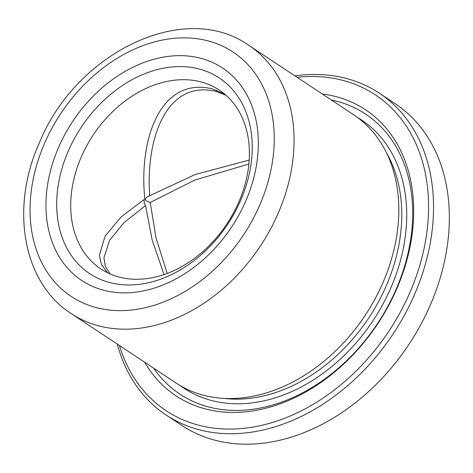 <?xml version="1.0" encoding="UTF-8"?>
<svg xmlns="http://www.w3.org/2000/svg" width="473" height="473" viewBox="0 0 473 473"><rect width="100%" height="100%" fill="white"/><g stroke="black" fill="none" stroke-linecap="round" stroke-linejoin="round"><path stroke-width="0.71" d="M107.442 272.69L101.441 264.478L99.371 255.379L105.095 236.133L121.005 217.03L144.856 198.956C138.571 140.587 159.779 76.354 212.194 88.829L224.326 93.825M144.105 199.429L144.218 203.556M248.875 164.025L194.805 180.047L150.219 202.503L147.416 201.344C144.957 200.434 144.827 198.973 147.026 196.969L195.231 174.507L249.194 160.081M226.059 95.309L216.149 91.449C165.828 79.34 145.536 139.825 149.716 195.964M150.219 202.503L156.013 237.854L167.194 273.424M322.29 93.991A171.581 128.419 123.5 0 1 396.693 288.944A171.581 128.419 123.5 0 1 270.615 406.94A171.581 128.419 123.5 0 1 144.661 362.223M331.266 99.939A168.004 125.747 123.5 0 1 396.049 289.5A168.004 125.747 123.5 0 1 276.977 403.688A168.004 125.747 123.5 0 1 153.636 368.165M353.621 114.744A160.855 120.396 123.5 0 1 382.894 282.759A160.855 120.396 123.5 0 1 175.991 382.97L71.234 313.599A160.855 120.396 123.5 0 0 278.142 213.388A160.855 120.396 123.5 0 0 248.863 45.373L353.621 114.744M238.776 202.083A107.235 80.262 123.5 0 1 100.844 268.895A107.235 80.262 123.5 0 1 81.326 156.882A107.235 80.262 123.5 0 1 219.259 90.077A107.235 80.262 123.5 0 1 238.776 202.083M294.939 75.881A193.025 144.472 123.5 0 1 379.287 93.151L395.097 103.622A193.025 144.472 123.5 0 1 430.229 305.245A193.025 144.472 123.5 0 1 181.945 425.499L166.129 415.028A193.025 144.472 123.5 0 1 117.31 344.108M379.287 93.151A193.025 144.472 123.5 0 1 414.419 294.774A193.025 144.472 123.5 0 1 166.129 415.028M297.091 77.306A189.454 141.799 123.5 0 1 409.819 292.71A189.454 141.799 123.5 0 1 254.752 426.747A189.454 141.799 123.5 0 1 119.462 345.532M164.019 274.559L152.158 240.006L145.548 205.548L124.062 222.582L109.529 240.361L103.936 257.903L105.331 266.264L110.085 273.914M144.206 203.437L145.548 205.548M216.51 90.266A3.577 2.306 -74 0 1 216.149 91.449M386.453 152.72A157.278 117.718 123.5 0 1 386.199 285.934A157.278 117.718 123.5 0 1 223.77 398.372M357.505 117.464A160.855 120.396 123.5 0 1 390.799 287.992A160.855 120.396 123.5 0 1 180.012 385.483M44.551 143.36A146.559 109.695 123.5 0 1 209.906 41.411A146.559 109.695 123.5 0 1 259.736 205.14A146.559 109.695 123.5 0 1 94.387 307.083A146.559 109.695 123.5 0 1 44.551 143.36M68.313 151.047A117.345 87.83 123.5 0 1 200.706 69.425A117.345 87.83 123.5 0 1 240.609 200.517A117.345 87.83 123.5 0 1 108.216 282.139A117.345 87.83 123.5 0 1 68.313 151.047M58.575 147.381A127.456 95.398 123.5 0 1 202.373 58.723A127.456 95.398 123.5 0 1 245.718 201.114A127.456 95.398 123.5 0 1 101.914 289.772A127.456 95.398 123.5 0 1 58.575 147.381M248.863 45.373C184.222 -0.568 75.603 53.118 39.348 142.893C10.093 207.606 22.479 282.499 71.234 313.599"/></g></svg>
